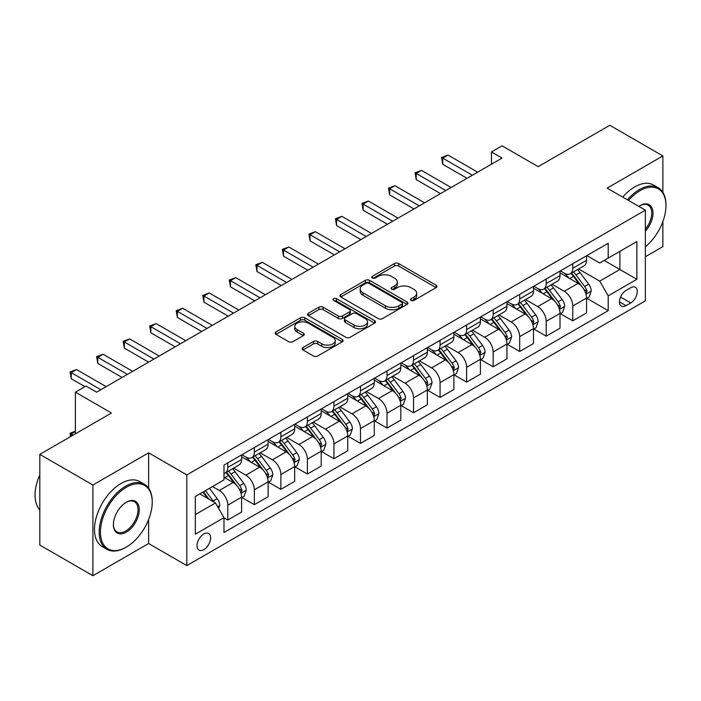 <?xml version="1.0" encoding="UTF-8"?>
<svg xmlns="http://www.w3.org/2000/svg" width="701" height="701" viewBox="0 0 701 701"><rect width="100%" height="100%" fill="white"/><g stroke="black" fill="none" stroke-linecap="round" stroke-linejoin="round"><path stroke-width="1.05" d="M411.058 300.405A2.059 1.192 0 0 0 413.976 300.405L436.118 287.629A2.944 1.7 0 0 0 436.977 286.42A2.944 1.7 0 0 0 436.118 285.219L398.606 263.567A2.944 1.7 0 0 0 394.444 263.567L372.301 276.352A2.059 1.192 0 0 0 371.696 277.193A2.059 1.192 0 0 0 372.301 278.034A2.059 1.192 0 0 0 375.219 278.034L378.084 276.378A9.428 5.442 0 0 1 391.421 276.378L394.549 278.183A9.428 5.442 0 0 1 397.309 282.03A9.428 5.442 0 0 1 394.549 285.885L391.684 287.533A2.059 1.192 0 0 0 391.079 288.374A2.059 1.192 0 0 0 391.684 289.224A2.059 1.192 0 0 0 394.602 289.224L397.467 287.568A9.428 5.442 0 0 1 410.804 287.568L413.923 289.373A9.428 5.442 0 0 1 416.683 293.22A9.428 5.442 0 0 1 413.923 297.066L411.058 298.722A2.059 1.192 0 0 0 410.453 299.564A2.059 1.192 0 0 0 411.058 300.405L411.058 298.722M203.816 549.663A9.604 5.547 120 0 0 210.09 541.198A9.604 5.547 120 0 0 208.618 533.496A9.604 5.547 120 0 0 203.816 533.969A9.604 5.547 120 0 0 197.542 542.434A9.604 5.547 120 0 0 199.014 550.136A9.604 5.547 120 0 0 203.816 549.663M302.972 347.538A2.944 1.7 0 0 0 302.105 348.739A2.944 1.7 0 0 0 302.972 349.939L313.487 356.02A2.944 1.7 0 0 0 317.658 356.02L342.246 341.825A2.944 1.7 0 0 0 343.113 340.616A2.944 1.7 0 0 0 342.246 339.415L304.742 317.763A2.944 1.7 0 0 0 300.571 317.763L275.984 331.959A2.944 1.7 0 0 0 275.125 333.159A2.944 1.7 0 0 0 275.984 334.359L288.698 341.702A2.944 1.7 0 0 0 292.86 341.702L303.384 335.63A2.944 1.7 0 0 0 304.252 334.421A2.944 1.7 0 0 0 303.384 333.22L297.084 329.584A7.886 4.548 0 0 1 294.77 326.359A7.886 4.548 0 0 1 299.642 322.162A7.886 4.548 0 0 1 308.23 323.143L332.922 337.4A7.886 4.548 0 0 1 335.227 340.616A7.886 4.548 0 0 1 330.364 344.822A7.886 4.548 0 0 1 321.777 343.84L317.658 341.457A2.944 1.7 0 0 0 313.487 341.457L302.972 347.538L302.972 349.939M662.874 192.354L662.874 155.937L609.8 125.295L538.158 166.663L502.065 145.826L491.454 151.951L502.065 158.084L96.615 392.166L85.995 386.041L75.384 392.166L75.384 433.84M148.621 488.15L148.621 452.837L92.9 485.004L39.826 454.371L111.468 413.003L75.384 392.166M148.621 452.837L186.834 474.901L645.358 210.169L645.358 300.86L186.834 565.593L186.834 474.901M662.874 155.937L607.145 188.105L645.358 210.169M378.295 318.605A2.944 1.7 0 0 0 382.466 318.605L407.044 304.409A2.944 1.7 0 0 0 407.912 303.209A2.944 1.7 0 0 0 407.044 302L369.541 280.347A2.944 1.7 0 0 0 365.379 280.347L340.791 294.543A2.944 1.7 0 0 0 339.924 295.743A2.944 1.7 0 0 0 340.791 296.952L378.295 318.605M334.421 300.852A2.059 1.192 0 0 1 336.515 301.141L336.515 298.696L374.649 320.707A2.944 1.7 0 0 1 375.508 321.908A2.944 1.7 0 0 1 374.649 323.117L350.062 337.312A2.944 1.7 0 0 1 345.891 337.312L308.387 315.66L308.387 313.251A2.944 1.7 0 0 0 307.52 314.451A2.944 1.7 0 0 0 308.387 315.66M308.387 313.251L318.911 307.178A2.944 1.7 0 0 1 323.073 307.178L338.285 315.958A2.944 1.7 0 0 0 342.456 315.958L349.431 311.927A2.944 1.7 0 0 0 350.298 310.727A2.944 1.7 0 0 0 349.431 309.518L333.597 300.378A2.059 1.192 0 0 1 332.993 299.537A2.059 1.192 0 0 1 334.272 298.433A2.059 1.192 0 0 1 336.515 298.696M92.9 485.004L92.9 575.705L39.826 545.063L39.826 454.371M645.358 256.741L662.874 246.629L662.874 221.551M630.707 287.752L626.037 290.442A9.306 5.371 120 0 0 619.964 298.644A9.306 5.371 120 0 0 621.384 306.1A9.306 5.371 120 0 0 626.037 305.645L630.707 302.946A9.306 5.371 120 0 0 636.788 294.744A9.306 5.371 120 0 0 635.369 287.287A9.306 5.371 120 0 0 630.707 287.752M586.877 255.576L599.714 262.989L608.205 258.091L608.205 243.256L223.978 465.096L223.978 479.922L195.325 496.466L195.325 534.215L223.978 517.671L223.978 532.497L608.205 310.666L608.205 295.84L599.714 281.127L578.614 268.947M608.205 258.091L636.867 241.547L636.867 279.296L608.205 295.84M92.9 575.705L148.621 543.529L186.834 565.593M491.454 151.951L491.454 164.209M604.174 260.421L619.886 269.491L619.886 251.352L636.867 241.547M599.714 281.127L619.886 269.491L636.867 279.296M195.325 514.604L215.487 502.967L199.776 493.898M223.978 517.794L227.799 520.002L227.799 505.167A12.005 6.931 -120 0 0 219.308 490.463L212.517 486.538M227.799 520.002L241.6 512.037L241.6 497.202A12.005 6.931 -120 0 0 233.109 482.498L223.978 477.223M241.915 497.508L254.34 504.676L254.34 489.85A12.005 6.931 -120 0 0 245.849 475.147L233.652 468.102M254.34 504.676L268.132 496.711L268.132 481.885A12.005 6.931 -120 0 0 259.642 467.173L241.6 456.763M268.457 482.192L280.873 489.359L280.873 474.533A12.005 6.931 -120 0 0 272.382 459.821L260.185 452.785M280.873 489.359L294.674 481.394L294.674 466.568A12.005 6.931 -120 0 0 286.174 451.856L268.132 441.437M294.99 466.875L307.406 474.042L307.406 459.208A12.005 6.931 -120 0 0 298.915 444.504L286.727 437.468M307.406 474.042L321.207 466.077L321.207 451.242A12.005 6.931 -120 0 0 312.716 436.539L294.674 426.12M321.522 451.549L333.939 458.717L333.939 443.891A12.005 6.931 -120 0 0 325.448 429.187L313.259 422.142M333.939 458.717L347.74 450.752L347.74 435.926A12.005 6.931 -120 0 0 339.249 421.213L321.207 410.804M348.055 436.232L360.48 443.4L360.48 428.574A12.005 6.931 -120 0 0 351.99 413.862L339.792 406.825M360.48 443.4L374.273 435.435L374.273 420.6A12.005 6.931 -120 0 0 365.782 405.897L347.74 395.478M374.597 420.907L387.013 428.083L387.013 413.248A12.005 6.931 -120 0 0 378.522 398.545L366.325 391.509M387.013 428.083L400.814 420.118L400.814 405.283A12.005 6.931 -120 0 0 392.323 390.58L374.273 380.161M401.13 405.59L413.546 412.758L413.546 397.931A12.005 6.931 -120 0 0 405.055 383.219L392.867 376.183M413.546 412.758L427.347 404.792L427.347 389.966A12.005 6.931 -120 0 0 418.856 375.254L400.814 364.835M427.663 390.273L440.079 397.441L440.079 382.615A12.005 6.931 -120 0 0 431.588 367.902L419.4 360.866M440.079 397.441L453.88 389.476L453.88 374.641A12.005 6.931 -120 0 0 445.389 359.937L427.347 349.519M454.195 374.947L466.621 382.124L466.621 367.289A12.005 6.931 -120 0 0 458.13 352.585L445.932 345.54M466.621 382.124L480.413 374.159L480.413 359.324A12.005 6.931 -120 0 0 471.922 344.62L453.88 334.202M480.737 359.631L493.153 366.798L493.153 351.972A12.005 6.931 -120 0 0 484.663 337.26L472.474 330.224M493.153 366.798L506.954 358.833L506.954 344.007A12.005 6.931 -120 0 0 498.464 329.295L480.413 318.876M507.27 344.314L519.686 351.481L519.686 336.655A12.005 6.931 -120 0 0 511.195 321.943L499.007 314.907M519.686 351.481L533.487 343.516L533.487 328.681A12.005 6.931 -120 0 0 524.996 313.978L506.954 303.559M533.803 328.988L546.219 336.165L546.219 321.33A12.005 6.931 -120 0 0 537.728 306.626L525.54 299.581M546.219 336.165L560.02 328.191L560.02 313.365A12.005 6.931 -120 0 0 551.529 298.661L533.487 288.242M560.344 313.671L572.761 320.839L572.761 306.013A12.005 6.931 -120 0 0 564.27 291.301L552.073 284.264M572.761 320.839L586.553 312.874L586.553 298.048A12.005 6.931 -120 0 0 578.062 283.335L560.02 272.917M560.336 270.901L564.27 273.162A12.005 6.931 -120 0 0 570.272 273.758A12.005 6.931 -120 0 0 572.761 268.264L572.761 263.725M533.803 286.218L537.728 288.488A12.005 6.931 -120 0 0 543.739 289.084A12.005 6.931 -120 0 0 546.219 283.581L546.219 279.051M507.27 301.535L511.195 303.805A12.005 6.931 -120 0 0 517.198 304.4A12.005 6.931 -120 0 0 519.686 298.906L519.686 294.367M480.737 316.861L484.663 319.121A12.005 6.931 -120 0 0 490.665 319.717A12.005 6.931 -120 0 0 493.153 314.223L493.153 309.684M454.195 332.178L458.13 334.447A12.005 6.931 -120 0 0 464.132 335.043A12.005 6.931 -120 0 0 466.621 329.54L466.621 325.01M427.663 347.494L431.588 349.764A12.005 6.931 -120 0 0 437.599 350.36A12.005 6.931 -120 0 0 440.079 344.866L440.079 340.327M401.13 362.82L405.055 365.081A12.005 6.931 -120 0 0 411.058 365.677A12.005 6.931 -120 0 0 413.546 360.183L413.546 355.644M374.597 378.137L378.522 380.406A12.005 6.931 -120 0 0 384.525 381.002A12.005 6.931 -120 0 0 387.013 375.499L387.013 370.969M348.055 393.454L351.99 395.723A12.005 6.931 -120 0 0 357.992 396.319A12.005 6.931 -120 0 0 360.48 390.825L360.48 386.286M321.522 408.779L325.448 411.04A12.005 6.931 -120 0 0 331.459 411.636A12.005 6.931 -120 0 0 333.939 406.142L333.939 401.603M294.99 424.096L298.915 426.366A12.005 6.931 -120 0 0 304.917 426.962A12.005 6.931 -120 0 0 307.406 421.459L307.406 416.929M268.457 439.413L272.382 441.683A12.005 6.931 -120 0 0 278.385 442.278A12.005 6.931 -120 0 0 280.873 436.784L280.873 432.245M241.915 454.739L245.849 457.008A12.005 6.931 -120 0 0 251.852 457.595A12.005 6.931 -120 0 0 254.34 452.101L254.34 447.571M586.877 298.354L608.205 310.666M570.272 273.758L584.073 265.793A12.005 6.931 -120 0 0 586.553 260.299L586.553 255.76M543.739 289.084L557.532 281.11A12.005 6.931 -120 0 0 560.02 275.616L560.02 271.077M517.198 304.4L530.999 296.435A12.005 6.931 -120 0 0 533.487 290.933L533.487 286.402M490.665 319.717L504.466 311.752A12.005 6.931 -120 0 0 506.954 306.258L506.954 301.719M464.132 335.043L477.933 327.069A12.005 6.931 -120 0 0 480.413 321.575L480.413 317.045M437.599 350.36L451.391 342.395A12.005 6.931 -120 0 0 453.88 336.892L453.88 332.362M411.058 365.677L424.859 357.712A12.005 6.931 -120 0 0 427.347 352.217L427.347 347.678M384.525 381.002L398.326 373.028A12.005 6.931 -120 0 0 400.814 367.534L400.814 363.004M357.992 396.319L371.784 388.354A12.005 6.931 -120 0 0 374.273 382.851L374.273 378.321M331.459 411.636L345.251 403.671A12.005 6.931 -120 0 0 347.74 398.177L347.74 393.638M304.917 426.962L318.718 418.996A12.005 6.931 -120 0 0 321.207 413.494L321.207 408.963M278.385 442.278L292.186 434.313A12.005 6.931 -120 0 0 294.674 428.819L294.674 424.28M251.852 457.595L265.644 449.63A12.005 6.931 -120 0 0 268.132 444.136L268.132 439.597M223.978 473.403A12.005 6.931 -120 0 0 225.31 472.921L239.111 464.956A12.005 6.931 -120 0 0 241.6 459.453L241.6 454.923M225.31 472.921A12.005 6.931 -120 0 0 227.799 467.418L227.799 462.888M215.487 502.967L223.978 517.671M148.621 543.529L148.621 519.537M411.881 300.703L413.923 299.52A9.428 5.442 0 0 0 416.683 295.673L416.683 293.22M397.309 282.03L397.309 284.483A9.428 5.442 0 0 1 394.549 288.33L392.507 289.513M436.075 287.647L398.606 266.021A2.944 1.7 0 0 0 394.444 266.021L373.125 278.323M407.009 304.427L369.541 282.801A2.944 1.7 0 0 0 365.379 282.801L340.826 296.97M401.839 304.05A2.059 1.192 0 0 0 402.444 303.209A2.059 1.192 0 0 0 401.839 302.359L368.919 283.353A2.059 1.192 0 0 0 366.001 283.353L362.978 285.097A9.428 5.442 0 0 0 360.218 288.952A9.428 5.442 0 0 0 362.978 292.799L385.48 305.794A9.428 5.442 0 0 0 398.816 305.794L401.839 304.05L401.839 306.495A2.059 1.192 0 0 0 402.444 305.654L402.444 303.209M360.218 288.952L360.218 291.397A9.428 5.442 0 0 0 362.978 295.252L362.978 292.799M401.839 306.495L398.816 308.238A9.428 5.442 0 0 1 385.48 308.238L362.978 295.252M308.422 315.678L318.911 309.623L318.911 307.178M350.298 310.727L350.298 313.172A2.944 1.7 0 0 1 349.431 314.381L342.456 318.412A2.944 1.7 0 0 1 338.285 318.412L323.073 309.623A2.944 1.7 0 0 0 318.911 309.623M336.515 301.141L374.606 323.135M354.075 325.071A7.886 4.548 0 0 0 362.662 326.053A7.886 4.548 0 0 0 367.526 321.855A7.886 4.548 0 0 0 365.221 318.631L356.52 313.61A2.944 1.7 0 0 0 352.349 313.61L345.374 317.641A2.944 1.7 0 0 0 344.506 318.841A2.944 1.7 0 0 0 345.374 320.05L354.075 325.071L354.075 327.525A7.886 4.548 0 0 0 362.662 328.506A7.886 4.548 0 0 0 367.526 324.3L367.526 321.855M344.506 318.841L344.506 321.295A2.944 1.7 0 0 0 345.374 322.495L345.374 320.05M354.075 327.525L345.374 322.495M335.227 340.616L335.227 343.069A7.886 4.548 0 0 1 330.364 347.275A7.886 4.548 0 0 1 321.777 346.285L317.658 343.911A2.944 1.7 0 0 0 313.487 343.911L303.007 349.965M294.77 326.359L294.77 328.813A7.886 4.548 0 0 0 297.084 332.029L297.084 329.584M303.349 335.648L297.084 332.029M342.211 341.843L304.742 320.217A2.944 1.7 0 0 0 300.571 320.217L276.028 334.386M586.553 298.538L589.103 297.066L591.223 290.933A7.956 4.592 -120 0 0 588.691 284.159L580.016 272.584A22.967 13.258 -120 0 0 577.51 269.578M568.879 278.034A22.967 13.258 -120 0 0 564.182 273.118M585.834 293.666L586.93 291.274A7.956 4.592 -120 0 0 584.652 286.49L575.977 274.915A22.967 13.258 -120 0 0 573.471 271.909M571.341 273.145A19.067 11.006 60 0 1 574.47 276.702L581.804 286.499M570.929 273.381A22.967 13.258 60 0 1 573.436 276.378L579.201 284.08M472.351 175.241L442.734 158.146L448.044 155.079L477.653 172.174M467.041 178.299L442.734 164.271L442.734 158.146L441.569 157.471L448.044 155.079M442.734 164.271L441.569 157.471M560.02 313.855L562.57 312.383L564.691 306.258A7.956 4.592 -120 0 0 562.149 299.485L553.475 287.901A22.967 13.258 -120 0 0 550.968 284.904M542.346 293.351A22.967 13.258 -120 0 0 537.641 288.435M559.293 308.983L560.397 306.591A7.956 4.592 -120 0 0 558.119 301.807L549.444 290.232A22.967 13.258 -120 0 0 546.938 287.235M544.8 288.462A19.067 11.006 60 0 1 547.928 292.019L555.271 301.824M544.388 288.698A22.967 13.258 60 0 1 546.894 291.704L552.668 299.397M533.487 329.172L536.037 327.7L538.158 321.575A7.956 4.592 -120 0 0 535.617 314.802L526.942 303.226A22.967 13.258 -120 0 0 524.436 300.221M515.813 308.677A22.967 13.258 -120 0 0 511.108 303.752M532.76 324.3L533.864 321.917A7.956 4.592 -120 0 0 531.586 317.132L522.911 305.548A22.967 13.258 -120 0 0 520.405 302.552M518.267 303.787A19.067 11.006 60 0 1 521.395 307.345L528.738 317.141M517.855 304.024A22.967 13.258 60 0 1 520.361 307.02L526.127 314.723M506.954 344.498L509.496 343.026L511.625 336.892A7.956 4.592 -120 0 0 509.084 330.118L500.409 318.543A22.967 13.258 -120 0 0 497.903 315.538M489.272 323.993A22.967 13.258 -120 0 0 484.575 319.078M506.227 339.626L507.322 337.234A7.956 4.592 -120 0 0 505.044 332.449L496.378 320.874A22.967 13.258 -120 0 0 493.872 317.868M491.734 319.104A19.067 11.006 60 0 1 494.862 322.662L502.205 332.458M491.322 319.341A22.967 13.258 60 0 1 493.828 322.346L499.594 330.04M445.818 190.558L416.201 173.462L421.511 170.396L451.12 187.491M440.508 193.625L416.201 179.587L416.201 173.462L415.036 172.788L421.511 170.396M416.201 179.587L415.036 172.788M419.277 205.875L389.668 188.779L394.97 185.721L424.587 202.817M413.976 208.942L389.668 194.913L389.668 188.779L388.494 188.105L394.97 185.721M389.668 194.913L388.494 188.105M392.744 221.201L363.127 204.105L368.437 201.038L398.054 218.134M387.434 224.267L363.127 210.23L363.127 204.105L361.961 203.43L368.437 201.038M363.127 210.23L361.961 203.43M480.413 359.815L482.963 358.342L485.083 352.217A7.956 4.592 -120 0 0 482.551 345.444L473.876 333.86A22.967 13.258 -120 0 0 471.37 330.863M462.739 339.319A22.967 13.258 -120 0 0 458.042 334.395M479.694 354.943L480.79 352.559A7.956 4.592 -120 0 0 478.511 347.766L469.836 336.191A22.967 13.258 -120 0 0 467.33 333.194M465.192 334.421A19.067 11.006 60 0 1 468.329 337.978L475.664 347.784M464.789 334.657A22.967 13.258 60 0 1 467.295 337.663L473.061 345.356M366.211 236.517L336.594 219.422L341.904 216.355L371.512 233.459M360.901 239.584L336.594 225.547L336.594 219.422L335.428 218.747L341.904 216.355M336.594 225.547L335.428 218.747M645.358 246.796A36.627 21.144 120 0 0 665.95 205.638A36.627 21.144 120 0 0 640.048 190.681A36.627 21.144 120 0 0 628.534 200.451M627.421 199.811A37.53 21.67 -60 0 1 639.417 189.577A37.53 21.67 -60 0 1 658.178 187.719A37.53 21.67 -60 0 1 665.95 204.902L665.95 205.638M638.839 206.401A18.314 10.576 -60 0 1 640.048 205.638L640.048 205.638A18.314 10.576 -60 0 1 652.71 210.142A18.314 10.576 -60 0 1 645.358 231.164M622.751 197.112A37.53 21.67 -60 0 1 634.747 186.887A37.53 21.67 -60 0 1 653.507 185.02L658.178 187.719M645.358 229.236A17.411 10.051 120 0 0 648.118 205.139A17.411 10.051 120 0 0 639.733 205.822M125.698 547.455L126.329 547.087A36.627 21.144 120 0 0 152.231 502.231A36.627 21.144 120 0 0 126.329 487.274A36.627 21.144 120 0 0 100.436 532.129A36.627 21.144 120 0 0 126.329 547.087L125.698 547.455A37.53 21.67 -60 0 1 106.929 549.312A37.53 21.67 -60 0 1 101.181 519.239A37.53 21.67 -60 0 1 125.698 486.17A37.53 21.67 -60 0 1 144.459 484.312A37.53 21.67 -60 0 1 152.231 501.495L152.231 502.231M126.329 532.129A18.314 10.576 -60 0 1 113.378 524.655A18.314 10.576 -60 0 1 126.329 502.231L126.329 502.231A18.314 10.576 -60 0 1 139.28 509.706A18.314 10.576 -60 0 1 126.329 532.129M113.387 524.287A17.411 10.051 120 0 0 116.988 531.893A17.411 10.051 120 0 0 125.698 531.034A17.411 10.051 120 0 0 137.072 515.691A17.411 10.051 120 0 0 134.399 501.732A17.411 10.051 120 0 0 126.005 502.415M106.929 549.312L102.258 546.614A37.53 21.67 -60 0 1 96.51 516.549A37.53 21.67 -60 0 1 121.028 483.48A37.53 21.67 -60 0 1 139.788 481.622L144.459 484.312M39.826 509.899A37.53 21.67 -60 0 1 39.826 474.822M453.88 375.131L456.43 373.668L458.55 367.534A7.956 4.592 -120 0 0 456.009 360.761L447.334 349.186A22.967 13.258 -120 0 0 444.828 346.18M436.206 354.636A22.967 13.258 -120 0 0 431.501 349.711M453.153 370.259L454.257 367.876A7.956 4.592 -120 0 0 451.979 363.092L443.304 351.508A22.967 13.258 -120 0 0 440.798 348.511M438.66 349.746A19.067 11.006 60 0 1 441.788 353.304L449.131 363.1M438.248 349.983A22.967 13.258 60 0 1 440.754 352.98L446.519 360.682M339.67 251.843L310.061 234.739L315.371 231.68L344.98 248.776M334.368 254.901L310.061 240.872L310.061 234.739L308.896 234.064L315.371 231.68M310.061 240.872L308.896 234.064M427.347 390.457L429.897 388.985L432.018 382.851A7.956 4.592 -120 0 0 429.476 376.078L420.802 364.502A22.967 13.258 -120 0 0 418.295 361.506M409.673 369.953A22.967 13.258 -120 0 0 404.968 365.037M426.62 385.585L427.724 383.193A7.956 4.592 -120 0 0 425.446 378.409L416.771 366.833A22.967 13.258 -120 0 0 414.265 363.828M412.127 365.063A19.067 11.006 60 0 1 415.255 368.621L422.598 378.417M411.715 365.3A22.967 13.258 60 0 1 414.221 368.305L419.987 375.999M313.137 267.16L283.528 250.064L288.83 246.997L318.447 264.093M307.835 270.227L283.528 256.189L283.528 250.064L282.354 249.39L288.83 246.997M283.528 256.189L282.354 249.39M400.814 405.774L403.355 404.302L405.476 398.177A7.956 4.592 -120 0 0 402.944 391.403L394.269 379.819A22.967 13.258 -120 0 0 391.763 376.823M383.132 385.278A22.967 13.258 -120 0 0 378.435 380.354M400.087 400.902L401.182 398.519A7.956 4.592 -120 0 0 398.904 393.725L390.238 382.15A22.967 13.258 -120 0 0 387.732 379.153M385.594 380.38A19.067 11.006 60 0 1 388.722 383.938L396.056 393.743M385.182 380.617A22.967 13.258 60 0 1 387.688 383.622L393.454 391.316M286.604 282.477L256.987 265.381L262.297 262.314L291.914 279.419M281.294 285.544L256.987 271.506L256.987 265.381L255.821 264.706L262.297 262.314M256.987 271.506L255.821 264.706M374.273 421.091L376.823 419.627L378.943 413.494A7.956 4.592 -120 0 0 376.402 406.72L367.736 395.145A22.967 13.258 -120 0 0 365.23 392.139M356.599 400.595A22.967 13.258 -120 0 0 351.902 395.671M373.554 416.219L374.649 413.835A7.956 4.592 -120 0 0 372.371 409.051L363.696 397.467A22.967 13.258 -120 0 0 361.19 394.47M359.052 395.706A19.067 11.006 60 0 1 362.189 399.263L369.523 409.06M358.649 395.942A22.967 13.258 60 0 1 361.155 398.939L366.921 406.641M260.071 297.802L230.454 280.698L235.764 277.64L265.372 294.735M254.761 300.86L230.454 286.832L230.454 280.698L229.288 280.032L235.764 277.64M230.454 286.832L229.288 280.032M347.74 436.416L350.29 434.944L352.41 428.819A7.956 4.592 -120 0 0 349.869 422.037L341.194 410.462A22.967 13.258 -120 0 0 338.688 407.465M330.066 415.912A22.967 13.258 -120 0 0 325.36 410.996M347.013 431.544L348.117 429.152A7.956 4.592 -120 0 0 345.838 424.368L337.163 412.793A22.967 13.258 -120 0 0 334.657 409.787M332.519 411.023A19.067 11.006 60 0 1 335.648 414.58L342.991 424.377M332.108 411.259A22.967 13.258 60 0 1 334.614 414.265L340.379 421.958M233.529 313.119L203.921 296.024L209.231 292.957L238.839 310.052M228.228 316.186L203.921 302.149L203.921 296.024L202.755 295.349L209.231 292.957M203.921 302.149L202.755 295.349M321.207 451.733L323.757 450.261L325.877 444.136A7.956 4.592 -120 0 0 323.336 437.363L314.661 425.779A22.967 13.258 -120 0 0 312.155 422.782M303.533 431.238A22.967 13.258 -120 0 0 298.828 426.313M320.48 446.861L321.584 444.478A7.956 4.592 -120 0 0 319.305 439.693L310.631 428.109A22.967 13.258 -120 0 0 308.125 425.113M305.986 426.339A19.067 11.006 60 0 1 309.115 429.897L316.458 439.702M305.575 426.585A22.967 13.258 60 0 1 308.081 429.582L313.846 437.275M206.997 328.436L177.388 311.34L182.689 308.274L212.307 325.378M201.686 331.503L177.388 317.474L177.388 311.34L176.214 310.666L182.689 308.274M177.388 317.474L176.214 310.666M294.674 467.059L297.215 465.587L299.336 459.453A7.956 4.592 -120 0 0 296.803 452.68L288.129 441.104A22.967 13.258 -120 0 0 285.622 438.099M276.991 446.555A22.967 13.258 -120 0 0 272.295 441.63M293.947 462.178L295.042 459.795A7.956 4.592 -120 0 0 292.764 455.01L284.098 443.435A22.967 13.258 -120 0 0 281.592 440.43M279.454 441.665A19.067 11.006 60 0 1 282.582 445.223L289.916 455.019M279.042 441.902A22.967 13.258 60 0 1 281.548 444.898L287.314 452.601M180.464 343.762L150.846 326.666L156.157 323.599L185.774 340.695M175.154 346.82L150.846 332.791L150.846 326.666L149.681 325.991L156.157 323.599M150.846 332.791L149.681 325.991M268.132 482.376L270.682 480.904L272.803 474.779A7.956 4.592 -120 0 0 270.262 467.996L261.596 456.421A22.967 13.258 -120 0 0 259.09 453.424M250.459 461.871A22.967 13.258 -120 0 0 245.762 456.956M267.414 477.504L268.509 475.112A7.956 4.592 -120 0 0 266.231 470.327L257.556 458.752A22.967 13.258 -120 0 0 255.05 455.746M252.912 456.982A19.067 11.006 60 0 1 256.04 460.539L263.383 470.336M252.509 457.218A22.967 13.258 60 0 1 255.015 460.224L260.781 467.917M153.931 359.078L124.314 341.983L129.624 338.916L159.232 356.012M148.621 362.145L124.314 348.108L124.314 341.983L123.148 341.308L129.624 338.916M124.314 348.108L123.148 341.308M241.6 497.692L244.15 496.22L246.27 490.095A7.956 4.592 -120 0 0 243.729 483.322L235.054 471.738A22.967 13.258 -120 0 0 232.548 468.741M240.872 492.821L241.976 490.437A7.956 4.592 -120 0 0 239.698 485.653L231.023 474.069A22.967 13.258 -120 0 0 228.517 471.072M226.379 472.308A19.067 11.006 60 0 1 229.507 475.865L236.85 485.662M225.967 472.544A22.967 13.258 60 0 1 228.473 475.541L234.239 483.243M127.389 374.395L97.781 357.3L103.082 354.242L132.699 371.337M122.088 377.462L97.781 363.433L97.781 357.3L96.615 356.625L103.082 354.242M97.781 363.433L96.615 356.625M218.677 508.479L219.737 505.412A7.956 4.592 -120 0 0 217.196 498.639L209.459 488.308M213.884 502.039A7.956 4.592 -120 0 0 213.165 500.97L205.419 490.639M203.43 491.787L208.994 499.208M202.878 492.111L207.592 498.402M75.384 431.509L71.248 433.901L73.263 435.067M70.363 436.741L70.074 433.227L75.384 431.15M70.074 433.227L71.248 433.901L71.248 436.232M100.856 389.721L71.248 372.625L76.549 369.558L106.166 386.654M84.935 386.654L71.248 378.75L71.248 372.625L70.074 371.951L76.549 369.558M71.248 378.75L70.074 371.951M219.308 490.463L233.109 482.498M245.849 475.147L259.642 467.173M272.382 459.821L286.174 451.856M298.915 444.504L312.716 436.539M325.448 429.187L339.249 421.213M351.99 413.862L365.782 405.897M378.522 398.545L392.323 390.58M405.055 383.219L418.856 375.254M431.588 367.902L445.389 359.937M458.13 352.585L471.922 344.62M484.663 337.26L498.464 329.295M511.195 321.943L524.996 313.978M537.728 306.626L551.529 298.661M564.27 291.301L578.062 283.335M572.761 268.264L586.553 260.299M572.761 306.013L586.553 298.048M546.219 321.33L560.02 313.365M546.219 283.581L560.02 275.616M519.686 336.655L533.487 328.681M519.686 298.906L533.487 290.933M493.153 351.972L506.954 344.007M493.153 314.223L506.954 306.258M466.621 367.289L480.413 359.324M466.621 329.54L480.413 321.575M440.079 382.615L453.88 374.641M440.079 344.866L453.88 336.892M413.546 397.931L427.347 389.966M413.546 360.183L427.347 352.217M387.013 413.248L400.814 405.283M387.013 375.499L400.814 367.534M360.48 428.574L374.273 420.6M360.48 390.825L374.273 382.851M333.939 443.891L347.74 435.926M333.939 406.142L347.74 398.177M307.406 459.208L321.207 451.242M307.406 421.459L321.207 413.494M280.873 474.533L294.674 466.568M280.873 436.784L294.674 428.819M254.34 489.85L268.132 481.885M254.34 452.101L268.132 444.136M227.799 505.167L241.6 497.202M227.799 467.418L241.6 459.453M620.534 297.066L630.707 302.946M619.456 301.842L626.037 305.645M413.923 299.52L413.923 297.066M391.684 289.224L391.684 287.533M394.549 288.33L394.549 285.885M372.301 278.034L372.301 276.352M394.444 266.021L394.444 263.567M398.606 266.021L398.606 263.567M436.118 287.629L436.118 285.219M340.791 296.952L340.791 294.543M365.379 282.801L365.379 280.347M369.541 282.801L369.541 280.347M407.044 304.409L407.044 302M385.48 308.238L385.48 305.794M398.816 308.238L398.816 305.794M323.073 309.623L323.073 307.178M338.285 318.412L338.285 315.958M342.456 318.412L342.456 315.958M349.431 314.381L349.431 311.927M374.649 323.117L374.649 320.707M313.487 343.911L313.487 341.457M317.658 343.911L317.658 341.457M321.777 346.285L321.777 343.84M303.384 335.63L303.384 333.22M275.984 334.359L275.984 331.959M300.571 320.217L300.571 317.763M304.742 320.217L304.742 317.763M342.246 341.825L342.246 339.415M585.966 294.096L591.171 291.09M575.977 274.915L580.016 272.584M569.729 278.525L573.436 276.378M584.652 286.49L588.691 284.159M584.021 289.601L586.93 291.274M559.424 309.421L564.638 306.407M549.444 290.232L553.475 287.901M543.187 293.842L546.894 291.704M558.119 301.807L562.149 299.485M557.488 304.917L560.397 306.591M532.891 324.738L538.105 321.733M522.911 305.548L526.942 303.226M516.655 309.159L520.361 307.02M531.586 317.132L535.617 314.802M530.955 320.234L533.864 321.917M506.359 340.055L511.572 337.05M496.378 320.874L500.409 318.543M490.122 324.484L493.828 322.346M505.044 332.449L509.084 330.118M504.422 335.56L507.322 337.234M479.826 355.381L485.031 352.366M469.836 336.191L473.876 333.86M463.589 339.801L467.295 337.663M478.511 347.766L482.551 345.444M477.88 350.877L480.79 352.559M453.284 370.698L458.498 367.692M443.304 351.508L447.334 349.186M437.047 355.127L440.754 352.98M451.979 363.092L456.009 360.761M451.348 366.194L454.257 367.876M426.751 386.014L431.965 383.009M416.771 366.833L420.802 364.502M410.514 370.443L414.221 368.305M425.446 378.409L429.476 376.078M424.815 381.519L427.724 383.193M400.218 401.34L405.432 398.326M390.238 382.15L394.269 379.819M383.982 385.76L387.688 383.622M398.904 393.725L402.944 391.403M398.282 396.836L401.182 398.519M373.686 416.657L378.89 413.651M363.696 397.467L367.736 395.145M357.449 401.086L361.155 398.939M372.371 409.051L376.402 406.72M371.74 412.153L374.649 413.835M347.144 431.974L352.358 428.968M337.163 412.793L341.194 410.462M330.907 416.403L334.614 414.265M345.838 424.368L349.869 422.037M345.207 427.479L348.117 429.152M320.611 447.299L325.825 444.285M310.631 428.109L314.661 425.779M304.374 431.72L308.081 429.582M319.305 439.693L323.336 437.363M318.675 442.795L321.584 444.478M294.078 462.616L299.283 459.611M284.098 443.435L288.129 441.104M277.841 447.045L281.548 444.898M292.764 455.01L296.803 452.68M292.133 458.112L295.042 459.795M267.537 477.942L272.75 474.928M257.556 458.752L261.596 456.421M251.3 462.362L255.015 460.224M266.231 470.327L270.262 467.996M265.6 473.438L268.509 475.112M241.004 493.259L246.217 490.253M231.023 474.069L235.054 471.738M224.767 477.679L228.473 475.541M239.698 485.653L243.729 483.322M239.067 488.755L241.976 490.437M217.669 506.735L219.685 505.57M213.165 500.97L217.196 498.639"/></g></svg>
